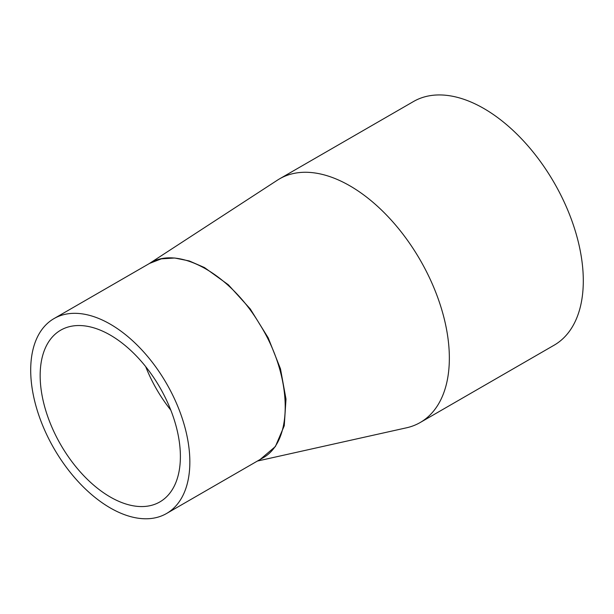 <?xml version="1.0" encoding="UTF-8"?>
<svg xmlns="http://www.w3.org/2000/svg" width="614" height="614" viewBox="0 0 614 614"><rect width="100%" height="100%" fill="white"/><g stroke="black" fill="none" stroke-linecap="round" stroke-linejoin="round"><path stroke-width="0.92" d="M54.009 318.589A112.539 64.969 -120 0 0 30.7 370.104A112.539 64.969 -120 0 0 79.82 483.356A112.539 64.969 -120 0 0 166.54 513.511A112.539 64.969 -120 0 0 166.54 383.566A112.539 64.969 -120 0 0 54.009 318.589L149.908 263.222C178.237 245.293 229.759 273.744 259.469 323.847C292.632 376.159 293.999 441.896 262.147 458.305L262.117 458.328M260.198 459.433L275.379 446.539L284.251 425.778L286.001 399.085L280.491 368.861L268.203 337.861L250.259 308.942L228.347 284.781L204.462 267.55L189.25 260.942L174.729 258.01L161.321 258.839L149.616 263.391M145.695 366.635A99.153 57.248 -120 0 0 170.784 410.083M257.412 461.045L406.545 427.797A140.667 81.217 -120 0 0 420.214 422.509A140.667 81.217 -120 0 0 441.305 308.213A140.667 81.217 -120 0 0 347.44 184.453A140.667 81.217 -120 0 0 279.547 178.858A140.667 81.217 -120 0 0 277.413 180.171L149.072 263.705M180.386 456.532A99.153 57.248 60 0 1 159.855 501.922A99.153 57.248 60 0 1 60.694 444.674A99.153 57.248 60 0 1 60.694 330.178A99.153 57.248 60 0 1 137.106 356.742A99.153 57.248 60 0 1 180.386 456.532M420.214 422.509L554.166 345.175A140.667 81.217 -120 0 0 554.166 182.742A140.667 81.217 -120 0 0 413.498 101.525L279.547 178.858M166.54 513.511L262.155 458.305"/></g></svg>
